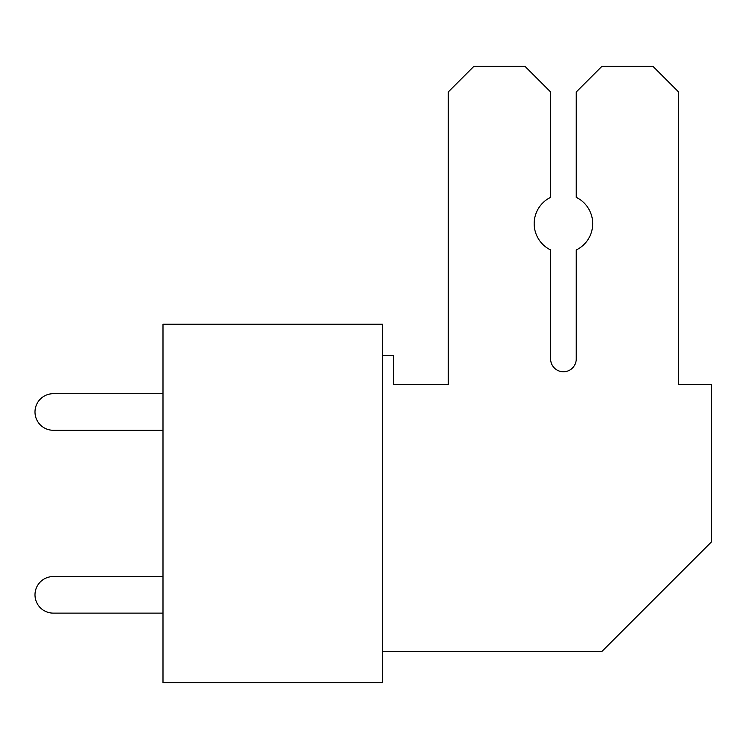 <?xml version="1.0" encoding="UTF-8"?>
<svg xmlns="http://www.w3.org/2000/svg" width="749" height="749" viewBox="0 0 749 749"><rect width="100%" height="100%" fill="white"/><g stroke="black" fill="none" stroke-linecap="round" stroke-linejoin="round"><path stroke-width="1.12" d="M162.992 324.214L162.992 682.601L382.421 682.601L382.421 324.214L162.992 324.214M382.421 651.518L601.84 651.518L711.55 541.808L711.55 384.555L678.641 384.555L678.641 91.996L653.034 66.399L601.84 66.399L576.243 91.996L576.243 197.343A29.258 29.258 0 0 1 576.243 249.96L576.243 358.949A12.808 12.808 0 0 1 563.435 371.757A12.808 12.808 0 0 1 550.627 358.949L550.627 249.96A29.258 29.258 0 0 1 550.637 197.343L550.637 91.996L525.04 66.399L473.845 66.399L448.248 91.996L448.248 384.555L393.384 384.555L393.384 355.298L382.421 355.298M53.282 613.122L162.992 613.122L53.282 613.122A18.285 18.285 0 0 1 34.997 594.837A18.285 18.285 0 0 1 53.282 576.552L162.992 576.552L53.282 576.552M53.282 430.272L162.992 430.272L53.282 430.272A18.285 18.285 0 0 1 34.997 411.987A18.285 18.285 0 0 1 53.282 393.702L162.992 393.702L53.282 393.702M448.248 384.555L393.384 384.555M576.243 358.949A12.808 12.808 0 0 1 563.435 371.757A12.808 12.808 0 0 1 550.627 358.949A12.808 12.808 0 0 0 563.435 371.757A12.808 12.808 0 0 0 576.243 358.949A12.808 12.808 0 0 1 563.435 371.757A12.808 12.808 0 0 1 550.627 358.949A12.808 12.808 0 0 0 563.435 371.757A12.808 12.808 0 0 0 576.243 358.949A12.808 12.808 0 0 1 563.435 371.757A12.808 12.808 0 0 1 550.627 358.949"/></g></svg>

